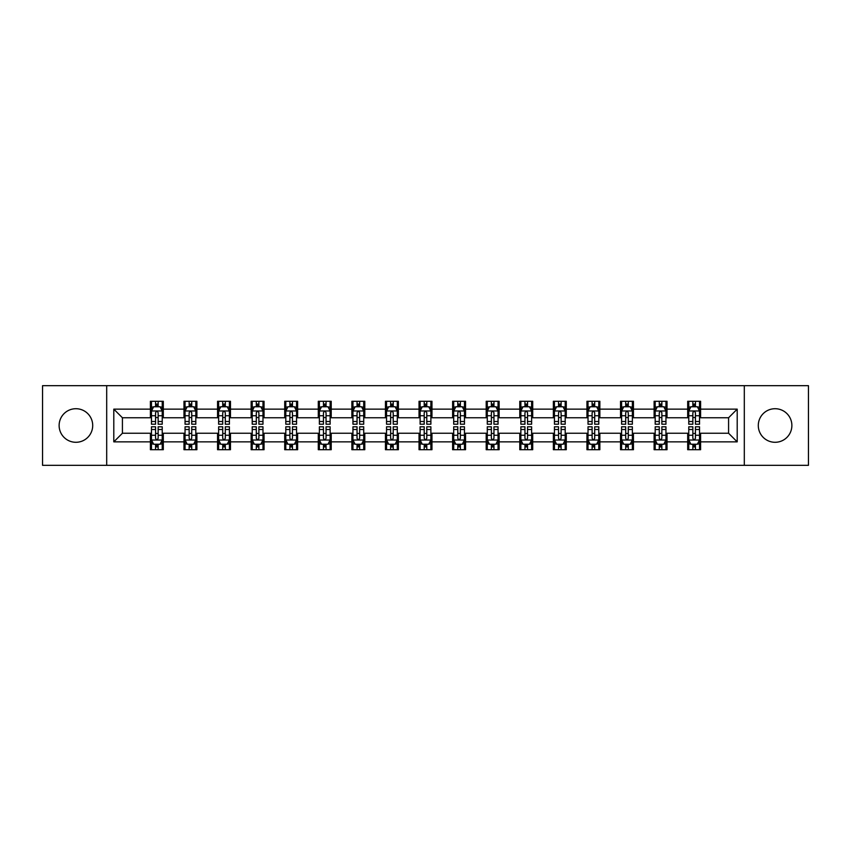 <?xml version="1.0" encoding="UTF-8"?>
<svg xmlns="http://www.w3.org/2000/svg" width="851" height="851" viewBox="0 0 851 851"><rect width="100%" height="100%" fill="white"/><g stroke="black" fill="none" stroke-linecap="round" stroke-linejoin="round"><path stroke-width="1.28" d="M775.08 408.714A16.786 16.786 0 0 0 758.294 425.5A16.786 16.786 0 0 0 775.08 442.286A16.786 16.786 0 0 0 791.877 425.5A16.786 16.786 0 0 0 775.08 408.714M75.92 408.714A16.786 16.786 0 0 0 59.123 425.5A16.786 16.786 0 0 0 75.92 442.286A16.786 16.786 0 0 0 92.706 425.5A16.786 16.786 0 0 0 75.92 408.714M744.306 465.327L808.45 465.327L808.45 385.673L744.306 385.673L744.306 465.327L106.694 465.327L106.694 385.673L42.55 385.673L42.55 465.327L106.694 465.327M744.306 385.673L106.694 385.673M700.607 409.14L700.607 401.278L687.693 401.278L687.693 409.14L667.024 409.14L667.024 401.278L654.111 401.278L654.111 409.14L633.442 409.14L633.442 401.278L620.528 401.278L620.528 409.14L599.859 409.14L599.859 401.278L586.945 401.278L586.945 409.14L566.277 409.14L566.277 401.278L553.363 401.278L553.363 409.14L532.705 409.14L532.705 401.278L519.78 401.278L519.78 409.14L499.122 409.14L499.122 401.278L486.208 401.278L486.208 409.14L465.54 409.14L465.54 401.278L452.626 401.278L452.626 409.14L431.957 409.14L431.957 401.278L419.043 401.278L419.043 409.14L398.374 409.14L398.374 401.278L385.46 401.278L385.46 409.14L364.792 409.14L364.792 401.278L351.878 401.278L351.878 409.14L331.22 409.14L331.22 401.278L318.295 401.278L318.295 409.14L297.637 409.14L297.637 401.278L284.723 401.278L284.723 409.14L264.055 409.14L264.055 401.278L251.141 401.278L251.141 409.14L230.472 409.14L230.472 401.278L217.558 401.278L217.558 409.14L196.889 409.14L196.889 401.278L183.976 401.278L183.976 409.14L163.307 409.14L163.307 401.278L150.393 401.278L150.393 409.14L113.8 409.14L113.8 441.86L122.416 433.244L150.393 433.244L150.393 449.722L163.307 449.722L163.307 433.244L183.976 433.244L183.976 449.722L196.889 449.722L196.889 433.244L217.558 433.244L217.558 449.722L230.472 449.722L230.472 433.244L251.141 433.244L251.141 449.722L264.055 449.722L264.055 433.244L284.723 433.244L284.723 449.722L297.637 449.722L297.637 433.244L318.295 433.244L318.295 449.722L331.22 449.722L331.22 433.244L351.878 433.244L351.878 449.722L364.792 449.722L364.792 433.244L385.46 433.244L385.46 449.722L398.374 449.722L398.374 433.244L419.043 433.244L419.043 449.722L431.957 449.722L431.957 433.244L452.626 433.244L452.626 449.722L465.54 449.722L465.54 433.244L486.208 433.244L486.208 449.722L499.122 449.722L499.122 433.244L519.78 433.244L519.78 449.722L532.705 449.722L532.705 433.244L553.363 433.244L553.363 449.722L566.277 449.722L566.277 433.244L586.945 433.244L586.945 449.722L599.859 449.722L599.859 433.244L620.528 433.244L620.528 449.722L633.442 449.722L633.442 433.244L654.111 433.244L654.111 449.722L667.024 449.722L667.024 433.244L687.693 433.244L687.693 449.722L700.607 449.722L700.607 433.244L728.584 433.244L728.584 417.756L700.607 417.756L700.607 409.14L737.2 409.14L737.2 441.86L700.607 441.86M687.693 441.86L667.024 441.86M654.111 441.86L633.442 441.86M620.528 441.86L599.859 441.86M586.945 441.86L566.277 441.86M553.363 441.86L532.705 441.86M519.78 441.86L499.122 441.86M486.208 441.86L465.54 441.86M452.626 441.86L431.957 441.86M419.043 441.86L398.374 441.86M385.46 441.86L364.792 441.86M351.878 441.86L331.22 441.86M318.295 441.86L297.637 441.86M284.723 441.86L264.055 441.86M251.141 441.86L230.472 441.86M217.558 441.86L196.889 441.86M183.976 441.86L163.307 441.86M150.393 441.86L113.8 441.86M687.693 409.14L687.693 417.756L667.024 417.756L667.024 409.14M654.111 409.14L654.111 417.756L633.442 417.756L633.442 409.14M620.528 409.14L620.528 417.756L599.859 417.756L599.859 409.14M586.945 409.14L586.945 417.756L566.277 417.756L566.277 409.14M553.363 409.14L553.363 417.756L532.705 417.756L532.705 409.14M519.78 409.14L519.78 417.756L499.122 417.756L499.122 409.14M486.208 409.14L486.208 417.756L465.54 417.756L465.54 409.14M452.626 409.14L452.626 417.756L431.957 417.756L431.957 409.14M419.043 409.14L419.043 417.756L398.374 417.756L398.374 409.14M385.46 409.14L385.46 417.756L364.792 417.756L364.792 409.14M351.878 409.14L351.878 417.756L331.22 417.756L331.22 409.14M318.295 409.14L318.295 417.756L297.637 417.756L297.637 409.14M284.723 409.14L284.723 417.756L264.055 417.756L264.055 409.14M251.141 409.14L251.141 417.756L230.472 417.756L230.472 409.14M217.558 409.14L217.558 417.756L196.889 417.756L196.889 409.14M183.976 409.14L183.976 417.756L163.307 417.756L163.307 409.14M150.393 409.14L150.393 417.756L122.416 417.756L113.8 409.14M122.416 417.756L122.416 433.244M737.2 441.86L728.584 433.244M728.584 417.756L737.2 409.14M150.393 406.661L151.467 406.661M155.563 406.661L158.148 406.661M162.233 406.661L163.307 406.661M150.393 417.533L151.467 417.533M155.563 417.533L158.148 417.533M162.233 417.533L163.307 417.533M150.393 433.467L151.467 433.467M155.563 433.467L158.148 433.467M162.233 433.467L163.307 433.467M150.393 444.339L151.467 444.339M155.563 444.339L158.148 444.339M162.233 444.339L163.307 444.339M183.976 433.467L185.05 433.467M189.145 433.467L191.73 433.467M195.815 433.467L196.889 433.467M183.976 444.339L185.05 444.339M189.145 444.339L191.73 444.339M195.815 444.339L196.889 444.339M183.976 406.661L185.05 406.661M189.145 406.661L191.73 406.661M195.815 406.661L196.889 406.661M183.976 417.533L185.05 417.533M189.145 417.533L191.73 417.533M195.815 417.533L196.889 417.533M217.558 433.467L218.633 433.467M222.728 433.467L225.302 433.467M229.398 433.467L230.472 433.467M217.558 444.339L218.633 444.339M222.728 444.339L225.302 444.339M229.398 444.339L230.472 444.339M217.558 406.661L218.633 406.661M222.728 406.661L225.302 406.661M229.398 406.661L230.472 406.661M217.558 417.533L218.633 417.533M222.728 417.533L225.302 417.533M229.398 417.533L230.472 417.533M251.141 433.467L252.215 433.467M256.3 433.467L258.885 433.467M262.98 433.467L264.055 433.467M251.141 444.339L252.215 444.339M256.3 444.339L258.885 444.339M262.98 444.339L264.055 444.339M251.141 406.661L252.215 406.661M256.3 406.661L258.885 406.661M262.98 406.661L264.055 406.661M251.141 417.533L252.215 417.533M256.3 417.533L258.885 417.533M262.98 417.533L264.055 417.533M284.723 433.467L285.798 433.467M289.883 433.467L292.467 433.467M296.563 433.467L297.637 433.467M284.723 444.339L285.798 444.339M289.883 444.339L292.467 444.339M296.563 444.339L297.637 444.339M284.723 406.661L285.798 406.661M289.883 406.661L292.467 406.661M296.563 406.661L297.637 406.661M284.723 417.533L285.798 417.533M289.883 417.533L292.467 417.533M296.563 417.533L297.637 417.533M318.295 433.467L319.38 433.467M323.465 433.467L326.05 433.467M330.135 433.467L331.22 433.467M318.295 444.339L319.38 444.339M323.465 444.339L326.05 444.339M330.135 444.339L331.22 444.339M318.295 406.661L319.38 406.661M323.465 406.661L326.05 406.661M330.135 406.661L331.22 406.661M318.295 417.533L319.38 417.533M323.465 417.533L326.05 417.533M330.135 417.533L331.22 417.533M351.878 433.467L352.952 433.467M357.048 433.467L359.633 433.467M363.717 433.467L364.792 433.467M351.878 444.339L352.952 444.339M357.048 444.339L359.633 444.339M363.717 444.339L364.792 444.339M351.878 406.661L352.952 406.661M357.048 406.661L359.633 406.661M363.717 406.661L364.792 406.661M351.878 417.533L352.952 417.533M357.048 417.533L359.633 417.533M363.717 417.533L364.792 417.533M385.46 433.467L386.535 433.467M390.63 433.467L393.215 433.467M397.3 433.467L398.374 433.467M385.46 444.339L386.535 444.339M390.63 444.339L393.215 444.339M397.3 444.339L398.374 444.339M385.46 406.661L386.535 406.661M390.63 406.661L393.215 406.661M397.3 406.661L398.374 406.661M385.46 417.533L386.535 417.533M390.63 417.533L393.215 417.533M397.3 417.533L398.374 417.533M419.043 433.467L420.117 433.467M424.213 433.467L426.787 433.467M430.883 433.467L431.957 433.467M419.043 444.339L420.117 444.339M424.213 444.339L426.787 444.339M430.883 444.339L431.957 444.339M419.043 406.661L420.117 406.661M424.213 406.661L426.787 406.661M430.883 406.661L431.957 406.661M419.043 417.533L420.117 417.533M424.213 417.533L426.787 417.533M430.883 417.533L431.957 417.533M452.626 433.467L453.7 433.467M457.785 433.467L460.37 433.467M464.465 433.467L465.54 433.467M452.626 444.339L453.7 444.339M457.785 444.339L460.37 444.339M464.465 444.339L465.54 444.339M452.626 406.661L453.7 406.661M457.785 406.661L460.37 406.661M464.465 406.661L465.54 406.661M452.626 417.533L453.7 417.533M457.785 417.533L460.37 417.533M464.465 417.533L465.54 417.533M486.208 433.467L487.283 433.467M491.367 433.467L493.952 433.467M498.048 433.467L499.122 433.467M486.208 444.339L487.283 444.339M491.367 444.339L493.952 444.339M498.048 444.339L499.122 444.339M486.208 406.661L487.283 406.661M491.367 406.661L493.952 406.661M498.048 406.661L499.122 406.661M486.208 417.533L487.283 417.533M491.367 417.533L493.952 417.533M498.048 417.533L499.122 417.533M519.78 433.467L520.865 433.467M524.95 433.467L527.535 433.467M531.62 433.467L532.705 433.467M519.78 444.339L520.865 444.339M524.95 444.339L527.535 444.339M531.62 444.339L532.705 444.339M519.78 406.661L520.865 406.661M524.95 406.661L527.535 406.661M531.62 406.661L532.705 406.661M519.78 417.533L520.865 417.533M524.95 417.533L527.535 417.533M531.62 417.533L532.705 417.533M553.363 433.467L554.437 433.467M558.533 433.467L561.117 433.467M565.202 433.467L566.277 433.467M553.363 444.339L554.437 444.339M558.533 444.339L561.117 444.339M565.202 444.339L566.277 444.339M553.363 406.661L554.437 406.661M558.533 406.661L561.117 406.661M565.202 406.661L566.277 406.661M553.363 417.533L554.437 417.533M558.533 417.533L561.117 417.533M565.202 417.533L566.277 417.533M586.945 433.467L588.02 433.467M592.115 433.467L594.7 433.467M598.785 433.467L599.859 433.467M586.945 444.339L588.02 444.339M592.115 444.339L594.7 444.339M598.785 444.339L599.859 444.339M586.945 406.661L588.02 406.661M592.115 406.661L594.7 406.661M598.785 406.661L599.859 406.661M586.945 417.533L588.02 417.533M592.115 417.533L594.7 417.533M598.785 417.533L599.859 417.533M620.528 433.467L621.602 433.467M625.698 433.467L628.272 433.467M632.367 433.467L633.442 433.467M620.528 444.339L621.602 444.339M625.698 444.339L628.272 444.339M632.367 444.339L633.442 444.339M620.528 406.661L621.602 406.661M625.698 406.661L628.272 406.661M632.367 406.661L633.442 406.661M620.528 417.533L621.602 417.533M625.698 417.533L628.272 417.533M632.367 417.533L633.442 417.533M654.111 433.467L655.185 433.467M659.27 433.467L661.855 433.467M665.95 433.467L667.024 433.467M654.111 444.339L655.185 444.339M659.27 444.339L661.855 444.339M665.95 444.339L667.024 444.339M654.111 406.661L655.185 406.661M659.27 406.661L661.855 406.661M665.95 406.661L667.024 406.661M654.111 417.533L655.185 417.533M659.27 417.533L661.855 417.533M665.95 417.533L667.024 417.533M687.693 433.467L688.767 433.467M692.852 433.467L695.437 433.467M699.533 433.467L700.607 433.467M687.693 444.339L688.767 444.339M692.852 444.339L695.437 444.339M699.533 444.339L700.607 444.339M687.693 406.661L688.767 406.661M692.852 406.661L695.437 406.661M699.533 406.661L700.607 406.661M687.693 417.533L688.767 417.533M692.852 417.533L695.437 417.533M699.533 417.533L700.607 417.533M158.148 404.087L155.563 404.087M162.233 421.511L158.148 421.511L158.148 424.213L162.233 424.213L162.233 411.076L160.084 406.767L153.627 406.767L151.467 411.076L151.467 424.213L155.563 424.213L155.563 421.511L151.467 421.511M151.467 411.076L151.467 401.278M162.233 411.076L162.233 401.278M155.563 406.767L155.563 401.278M158.148 401.278L158.148 406.767M158.148 421.511L158.148 412.692C157.286 411.033 156.424 411.033 155.563 412.692L155.563 421.511M155.563 446.913L158.148 446.913M151.467 429.489L155.563 429.489L155.563 426.787L151.467 426.787L151.467 439.924L153.627 444.233L160.084 444.233L162.233 439.924L162.233 426.787L158.148 426.787L158.148 429.489L162.233 429.489M162.233 439.924L162.233 449.722M151.467 439.924L151.467 449.722M158.148 444.233L158.148 449.722M155.563 449.722L155.563 444.233M155.563 429.489L155.563 438.308C156.424 439.967 157.286 439.967 158.148 438.308L158.148 429.489M191.73 404.087L189.145 404.087M195.815 421.511L191.73 421.511L191.73 424.213L195.815 424.213L195.815 411.076L193.666 406.767L187.209 406.767L185.05 411.076L185.05 424.213L189.145 424.213L189.145 421.511L185.05 421.511M185.05 411.076L185.05 401.278M195.815 411.076L195.815 401.278M189.145 406.767L189.145 401.278M191.73 401.278L191.73 406.767M191.73 421.511L191.73 412.692C190.869 411.033 190.007 411.033 189.145 412.692L189.145 421.511M225.302 404.087L222.728 404.087M229.398 421.511L225.302 421.511L225.302 424.213L229.398 424.213L229.398 411.076L227.249 406.767L220.781 406.767L218.633 411.076L218.633 424.213L222.728 424.213L222.728 421.511L218.633 421.511M218.633 411.076L218.633 401.278M229.398 411.076L229.398 401.278M222.728 406.767L222.728 401.278M225.302 401.278L225.302 406.767M225.302 421.511L225.302 412.692C224.451 411.033 223.59 411.033 222.728 412.692L222.728 421.511M189.145 446.913L191.73 446.913M185.05 429.489L189.145 429.489L189.145 426.787L185.05 426.787L185.05 439.924L187.209 444.233L193.666 444.233L195.815 439.924L195.815 426.787L191.73 426.787L191.73 429.489L195.815 429.489M195.815 439.924L195.815 449.722M185.05 439.924L185.05 449.722M191.73 444.233L191.73 449.722M189.145 449.722L189.145 444.233M189.145 429.489L189.145 438.308C190.007 439.967 190.869 439.967 191.73 438.308L191.73 429.489M222.728 446.913L225.302 446.913M218.633 429.489L222.728 429.489L222.728 426.787L218.633 426.787L218.633 439.924L220.781 444.233L227.249 444.233L229.398 439.924L229.398 426.787L225.302 426.787L225.302 429.489L229.398 429.489M229.398 439.924L229.398 449.722M218.633 439.924L218.633 449.722M225.302 444.233L225.302 449.722M222.728 449.722L222.728 444.233M222.728 429.489L222.728 438.308C223.579 439.967 224.441 439.967 225.302 438.308L225.302 429.489M258.885 404.087L256.3 404.087M262.98 421.511L258.885 421.511L258.885 424.213L262.98 424.213L262.98 411.076L260.821 406.767L254.364 406.767L252.215 411.076L252.215 424.213L256.3 424.213L256.3 421.511L252.215 421.511M252.215 411.076L252.215 401.278M262.98 411.076L262.98 401.278M256.3 406.767L256.3 401.278M258.885 401.278L258.885 406.767M258.885 421.511L258.885 412.692C258.023 411.033 257.162 411.033 256.3 412.692L256.3 421.511M292.467 404.087L289.883 404.087M296.563 421.511L292.467 421.511L292.467 424.213L296.563 424.213L296.563 411.076L294.403 406.767L287.946 406.767L285.798 411.076L285.798 424.213L289.883 424.213L289.883 421.511L285.798 421.511M285.798 411.076L285.798 401.278M296.563 411.076L296.563 401.278M289.883 406.767L289.883 401.278M292.467 401.278L292.467 406.767M292.467 421.511L292.467 412.692C291.606 411.033 290.744 411.033 289.883 412.692L289.883 421.511M326.05 404.087L323.465 404.087M330.135 421.511L326.05 421.511L326.05 424.213L330.135 424.213L330.135 411.076L327.986 406.767L321.529 406.767L319.38 411.076L319.38 424.213L323.465 424.213L323.465 421.511L319.38 421.511M319.38 411.076L319.38 401.278M330.135 411.076L330.135 401.278M323.465 406.767L323.465 401.278M326.05 401.278L326.05 406.767M326.05 421.511L326.05 412.692C325.188 411.033 324.327 411.033 323.465 412.692L323.465 421.511M256.3 446.913L258.885 446.913M252.215 429.489L256.3 429.489L256.3 426.787L252.215 426.787L252.215 439.924L254.364 444.233L260.821 444.233L262.98 439.924L262.98 426.787L258.885 426.787L258.885 429.489L262.98 429.489M262.98 439.924L262.98 449.722M252.215 439.924L252.215 449.722M258.885 444.233L258.885 449.722M256.3 449.722L256.3 444.233M256.3 429.489L256.3 438.308C257.162 439.967 258.023 439.967 258.885 438.308L258.885 429.489M289.883 446.913L292.467 446.913M285.798 429.489L289.883 429.489L289.883 426.787L285.798 426.787L285.798 439.924L287.946 444.233L294.403 444.233L296.563 439.924L296.563 426.787L292.467 426.787L292.467 429.489L296.563 429.489M296.563 439.924L296.563 449.722M285.798 439.924L285.798 449.722M292.467 444.233L292.467 449.722M289.883 449.722L289.883 444.233M289.883 429.489L289.883 438.308C290.744 439.967 291.606 439.967 292.467 438.308L292.467 429.489M323.465 446.913L326.05 446.913M319.38 429.489L323.465 429.489L323.465 426.787L319.38 426.787L319.38 439.924L321.529 444.233L327.986 444.233L330.135 439.924L330.135 426.787L326.05 426.787L326.05 429.489L330.135 429.489M330.135 439.924L330.135 449.722M319.38 439.924L319.38 449.722M326.05 444.233L326.05 449.722M323.465 449.722L323.465 444.233M323.465 429.489L323.465 438.308C324.327 439.967 325.188 439.967 326.05 438.308L326.05 429.489M359.633 404.087L357.048 404.087M363.717 421.511L359.633 421.511L359.633 424.213L363.717 424.213L363.717 411.076L361.569 406.767L355.112 406.767L352.952 411.076L352.952 424.213L357.048 424.213L357.048 421.511L352.952 421.511M352.952 411.076L352.952 401.278M363.717 411.076L363.717 401.278M357.048 406.767L357.048 401.278M359.633 401.278L359.633 406.767M359.633 421.511L359.633 412.692C358.771 411.033 357.909 411.033 357.048 412.692L357.048 421.511M357.048 446.913L359.633 446.913M352.952 429.489L357.048 429.489L357.048 426.787L352.952 426.787L352.952 439.924L355.112 444.233L361.569 444.233L363.717 439.924L363.717 426.787L359.633 426.787L359.633 429.489L363.717 429.489M363.717 439.924L363.717 449.722M352.952 439.924L352.952 449.722M359.633 444.233L359.633 449.722M357.048 449.722L357.048 444.233M357.048 429.489L357.048 438.308C357.909 439.967 358.771 439.967 359.633 438.308L359.633 429.489M393.215 404.087L390.63 404.087M397.3 421.511L393.215 421.511L393.215 424.213L397.3 424.213L397.3 411.076L395.151 406.767L388.694 406.767L386.535 411.076L386.535 424.213L390.63 424.213L390.63 421.511L386.535 421.511M386.535 411.076L386.535 401.278M397.3 411.076L397.3 401.278M390.63 406.767L390.63 401.278M393.215 401.278L393.215 406.767M393.215 421.511L393.215 412.692C392.354 411.033 391.492 411.033 390.63 412.692L390.63 421.511M390.63 446.913L393.215 446.913M386.535 429.489L390.63 429.489L390.63 426.787L386.535 426.787L386.535 439.924L388.694 444.233L395.151 444.233L397.3 439.924L397.3 426.787L393.215 426.787L393.215 429.489L397.3 429.489M397.3 439.924L397.3 449.722M386.535 439.924L386.535 449.722M393.215 444.233L393.215 449.722M390.63 449.722L390.63 444.233M390.63 429.489L390.63 438.308C391.492 439.967 392.354 439.967 393.215 438.308L393.215 429.489M426.787 404.087L424.213 404.087M430.883 421.511L426.787 421.511L426.787 424.213L430.883 424.213L430.883 411.076L428.734 406.767L422.266 406.767L420.117 411.076L420.117 424.213L424.213 424.213L424.213 421.511L420.117 421.511M420.117 411.076L420.117 401.278M430.883 411.076L430.883 401.278M424.213 406.767L424.213 401.278M426.787 401.278L426.787 406.767M426.787 421.511L426.787 412.692C425.936 411.033 425.075 411.033 424.213 412.692L424.213 421.511M424.213 446.913L426.787 446.913M420.117 429.489L424.213 429.489L424.213 426.787L420.117 426.787L420.117 439.924L422.266 444.233L428.734 444.233L430.883 439.924L430.883 426.787L426.787 426.787L426.787 429.489L430.883 429.489M430.883 439.924L430.883 449.722M420.117 439.924L420.117 449.722M426.787 444.233L426.787 449.722M424.213 449.722L424.213 444.233M424.213 429.489L424.213 438.308C425.064 439.967 425.925 439.967 426.787 438.308L426.787 429.489M460.37 404.087L457.785 404.087M464.465 421.511L460.37 421.511L460.37 424.213L464.465 424.213L464.465 411.076L462.306 406.767L455.849 406.767L453.7 411.076L453.7 424.213L457.785 424.213L457.785 421.511L453.7 421.511M453.7 411.076L453.7 401.278M464.465 411.076L464.465 401.278M457.785 406.767L457.785 401.278M460.37 401.278L460.37 406.767M460.37 421.511L460.37 412.692C459.508 411.033 458.646 411.033 457.785 412.692L457.785 421.511M457.785 446.913L460.37 446.913M453.7 429.489L457.785 429.489L457.785 426.787L453.7 426.787L453.7 439.924L455.849 444.233L462.306 444.233L464.465 439.924L464.465 426.787L460.37 426.787L460.37 429.489L464.465 429.489M464.465 439.924L464.465 449.722M453.7 439.924L453.7 449.722M460.37 444.233L460.37 449.722M457.785 449.722L457.785 444.233M457.785 429.489L457.785 438.308C458.646 439.967 459.508 439.967 460.37 438.308L460.37 429.489M493.952 404.087L491.367 404.087M498.048 421.511L493.952 421.511L493.952 424.213L498.048 424.213L498.048 411.076L495.888 406.767L489.431 406.767L487.283 411.076L487.283 424.213L491.367 424.213L491.367 421.511L487.283 421.511M487.283 411.076L487.283 401.278M498.048 411.076L498.048 401.278M491.367 406.767L491.367 401.278M493.952 401.278L493.952 406.767M493.952 421.511L493.952 412.692C493.091 411.033 492.229 411.033 491.367 412.692L491.367 421.511M491.367 446.913L493.952 446.913M487.283 429.489L491.367 429.489L491.367 426.787L487.283 426.787L487.283 439.924L489.431 444.233L495.888 444.233L498.048 439.924L498.048 426.787L493.952 426.787L493.952 429.489L498.048 429.489M498.048 439.924L498.048 449.722M487.283 439.924L487.283 449.722M493.952 444.233L493.952 449.722M491.367 449.722L491.367 444.233M491.367 429.489L491.367 438.308C492.229 439.967 493.091 439.967 493.952 438.308L493.952 429.489M527.535 404.087L524.95 404.087M531.62 421.511L527.535 421.511L527.535 424.213L531.62 424.213L531.62 411.076L529.471 406.767L523.014 406.767L520.865 411.076L520.865 424.213L524.95 424.213L524.95 421.511L520.865 421.511M520.865 411.076L520.865 401.278M531.62 411.076L531.62 401.278M524.95 406.767L524.95 401.278M527.535 401.278L527.535 406.767M527.535 421.511L527.535 412.692C526.673 411.033 525.812 411.033 524.95 412.692L524.95 421.511M524.95 446.913L527.535 446.913M520.865 429.489L524.95 429.489L524.95 426.787L520.865 426.787L520.865 439.924L523.014 444.233L529.471 444.233L531.62 439.924L531.62 426.787L527.535 426.787L527.535 429.489L531.62 429.489M531.62 439.924L531.62 449.722M520.865 439.924L520.865 449.722M527.535 444.233L527.535 449.722M524.95 449.722L524.95 444.233M524.95 429.489L524.95 438.308C525.812 439.967 526.673 439.967 527.535 438.308L527.535 429.489M561.117 404.087L558.533 404.087M565.202 421.511L561.117 421.511L561.117 424.213L565.202 424.213L565.202 411.076L563.054 406.767L556.597 406.767L554.437 411.076L554.437 424.213L558.533 424.213L558.533 421.511L554.437 421.511M554.437 411.076L554.437 401.278M565.202 411.076L565.202 401.278M558.533 406.767L558.533 401.278M561.117 401.278L561.117 406.767M561.117 421.511L561.117 412.692C560.256 411.033 559.394 411.033 558.533 412.692L558.533 421.511M558.533 446.913L561.117 446.913M554.437 429.489L558.533 429.489L558.533 426.787L554.437 426.787L554.437 439.924L556.597 444.233L563.054 444.233L565.202 439.924L565.202 426.787L561.117 426.787L561.117 429.489L565.202 429.489M565.202 439.924L565.202 449.722M554.437 439.924L554.437 449.722M561.117 444.233L561.117 449.722M558.533 449.722L558.533 444.233M558.533 429.489L558.533 438.308C559.394 439.967 560.256 439.967 561.117 438.308L561.117 429.489M594.7 404.087L592.115 404.087M598.785 421.511L594.7 421.511L594.7 424.213L598.785 424.213L598.785 411.076L596.636 406.767L590.179 406.767L588.02 411.076L588.02 424.213L592.115 424.213L592.115 421.511L588.02 421.511M588.02 411.076L588.02 401.278M598.785 411.076L598.785 401.278M592.115 406.767L592.115 401.278M594.7 401.278L594.7 406.767M594.7 421.511L594.7 412.692C593.838 411.033 592.977 411.033 592.115 412.692L592.115 421.511M592.115 446.913L594.7 446.913M588.02 429.489L592.115 429.489L592.115 426.787L588.02 426.787L588.02 439.924L590.179 444.233L596.636 444.233L598.785 439.924L598.785 426.787L594.7 426.787L594.7 429.489L598.785 429.489M598.785 439.924L598.785 449.722M588.02 439.924L588.02 449.722M594.7 444.233L594.7 449.722M592.115 449.722L592.115 444.233M592.115 429.489L592.115 438.308C592.977 439.967 593.838 439.967 594.7 438.308L594.7 429.489M628.272 404.087L625.698 404.087M632.367 421.511L628.272 421.511L628.272 424.213L632.367 424.213L632.367 411.076L630.219 406.767L623.751 406.767L621.602 411.076L621.602 424.213L625.698 424.213L625.698 421.511L621.602 421.511M621.602 411.076L621.602 401.278M632.367 411.076L632.367 401.278M625.698 406.767L625.698 401.278M628.272 401.278L628.272 406.767M628.272 421.511L628.272 412.692C627.421 411.033 626.559 411.033 625.698 412.692L625.698 421.511M625.698 446.913L628.272 446.913M621.602 429.489L625.698 429.489L625.698 426.787L621.602 426.787L621.602 439.924L623.751 444.233L630.219 444.233L632.367 439.924L632.367 426.787L628.272 426.787L628.272 429.489L632.367 429.489M632.367 439.924L632.367 449.722M621.602 439.924L621.602 449.722M628.272 444.233L628.272 449.722M625.698 449.722L625.698 444.233M625.698 429.489L625.698 438.308C626.549 439.967 627.41 439.967 628.272 438.308L628.272 429.489M661.855 404.087L659.27 404.087M665.95 421.511L661.855 421.511L661.855 424.213L665.95 424.213L665.95 411.076L663.791 406.767L657.334 406.767L655.185 411.076L655.185 424.213L659.27 424.213L659.27 421.511L655.185 421.511M655.185 411.076L655.185 401.278M665.95 411.076L665.95 401.278M659.27 406.767L659.27 401.278M661.855 401.278L661.855 406.767M661.855 421.511L661.855 412.692C660.993 411.033 660.131 411.033 659.27 412.692L659.27 421.511M659.27 446.913L661.855 446.913M655.185 429.489L659.27 429.489L659.27 426.787L655.185 426.787L655.185 439.924L657.334 444.233L663.791 444.233L665.95 439.924L665.95 426.787L661.855 426.787L661.855 429.489L665.95 429.489M665.95 439.924L665.95 449.722M655.185 439.924L655.185 449.722M661.855 444.233L661.855 449.722M659.27 449.722L659.27 444.233M659.27 429.489L659.27 438.308C660.131 439.967 660.993 439.967 661.855 438.308L661.855 429.489M695.437 404.087L692.852 404.087M699.533 421.511L695.437 421.511L695.437 424.213L699.533 424.213L699.533 411.076L697.373 406.767L690.916 406.767L688.767 411.076L688.767 424.213L692.852 424.213L692.852 421.511L688.767 421.511M688.767 411.076L688.767 401.278M699.533 411.076L699.533 401.278M692.852 406.767L692.852 401.278M695.437 401.278L695.437 406.767M695.437 421.511L695.437 412.692C694.576 411.033 693.714 411.033 692.852 412.692L692.852 421.511M692.852 446.913L695.437 446.913M688.767 429.489L692.852 429.489L692.852 426.787L688.767 426.787L688.767 439.924L690.916 444.233L697.373 444.233L699.533 439.924L699.533 426.787L695.437 426.787L695.437 429.489L699.533 429.489M699.533 439.924L699.533 449.722M688.767 439.924L688.767 449.722M695.437 444.233L695.437 449.722M692.852 449.722L692.852 444.233M692.852 429.489L692.852 438.308C693.714 439.967 694.576 439.967 695.437 438.308L695.437 429.489M162.179 410.969L151.531 410.969M151.467 407.033L153.499 407.033M160.211 407.033L162.233 407.033M155.563 415.735L151.467 415.735M162.233 415.735L158.148 415.735M158.148 405.448L155.563 405.448M151.531 440.031L162.179 440.031M162.233 443.967L160.211 443.967M153.499 443.967L151.467 443.967M158.148 435.265L162.233 435.265M151.467 435.265L155.563 435.265M155.563 445.552L158.148 445.552M195.762 410.969L185.103 410.969M185.05 407.033L187.082 407.033M193.794 407.033L195.815 407.033M189.145 415.735L185.05 415.735M195.815 415.735L191.73 415.735M191.73 405.448L189.145 405.448M229.344 410.969L218.686 410.969M218.633 407.033L220.654 407.033M227.377 407.033L229.398 407.033M222.728 415.735L218.633 415.735M229.398 415.735L225.302 415.735M225.302 405.448L222.728 405.448M185.103 440.031L195.762 440.031M195.815 443.967L193.794 443.967M187.082 443.967L185.05 443.967M191.73 435.265L195.815 435.265M185.05 435.265L189.145 435.265M189.145 445.552L191.73 445.552M218.686 440.031L229.344 440.031M229.398 443.967L227.377 443.967M220.654 443.967L218.633 443.967M225.302 435.265L229.398 435.265M218.633 435.265L222.728 435.265M222.728 445.552L225.302 445.552M262.927 410.969L252.268 410.969M252.215 407.033L254.236 407.033M260.959 407.033L262.98 407.033M256.3 415.735L252.215 415.735M262.98 415.735L258.885 415.735M258.885 405.448L256.3 405.448M296.51 410.969L285.851 410.969M285.798 407.033L287.819 407.033M294.531 407.033L296.563 407.033M289.883 415.735L285.798 415.735M296.563 415.735L292.467 415.735M292.467 405.448L289.883 405.448M330.082 410.969L319.433 410.969M319.38 407.033L321.401 407.033M328.114 407.033L330.135 407.033M323.465 415.735L319.38 415.735M330.135 415.735L326.05 415.735M326.05 405.448L323.465 405.448M252.268 440.031L262.927 440.031M262.98 443.967L260.959 443.967M254.236 443.967L252.215 443.967M258.885 435.265L262.98 435.265M252.215 435.265L256.3 435.265M256.3 445.552L258.885 445.552M285.851 440.031L296.51 440.031M296.563 443.967L294.531 443.967M287.819 443.967L285.798 443.967M292.467 435.265L296.563 435.265M285.798 435.265L289.883 435.265M289.883 445.552L292.467 445.552M319.433 440.031L330.082 440.031M330.135 443.967L328.114 443.967M321.401 443.967L319.38 443.967M326.05 435.265L330.135 435.265M319.38 435.265L323.465 435.265M323.465 445.552L326.05 445.552M363.664 410.969L353.005 410.969M352.952 407.033L354.984 407.033M361.696 407.033L363.717 407.033M357.048 415.735L352.952 415.735M363.717 415.735L359.633 415.735M359.633 405.448L357.048 405.448M353.005 440.031L363.664 440.031M363.717 443.967L361.696 443.967M354.984 443.967L352.952 443.967M359.633 435.265L363.717 435.265M352.952 435.265L357.048 435.265M357.048 445.552L359.633 445.552M397.247 410.969L386.588 410.969M386.535 407.033L388.556 407.033M395.279 407.033L397.3 407.033M390.63 415.735L386.535 415.735M397.3 415.735L393.215 415.735M393.215 405.448L390.63 405.448M386.588 440.031L397.247 440.031M397.3 443.967L395.279 443.967M388.556 443.967L386.535 443.967M393.215 435.265L397.3 435.265M386.535 435.265L390.63 435.265M390.63 445.552L393.215 445.552M430.829 410.969L420.171 410.969M420.117 407.033L422.139 407.033M428.861 407.033L430.883 407.033M424.213 415.735L420.117 415.735M430.883 415.735L426.787 415.735M426.787 405.448L424.213 405.448M420.171 440.031L430.829 440.031M430.883 443.967L428.861 443.967M422.139 443.967L420.117 443.967M426.787 435.265L430.883 435.265M420.117 435.265L424.213 435.265M424.213 445.552L426.787 445.552M464.412 410.969L453.753 410.969M453.7 407.033L455.721 407.033M462.444 407.033L464.465 407.033M457.785 415.735L453.7 415.735M464.465 415.735L460.37 415.735M460.37 405.448L457.785 405.448M453.753 440.031L464.412 440.031M464.465 443.967L462.444 443.967M455.721 443.967L453.7 443.967M460.37 435.265L464.465 435.265M453.7 435.265L457.785 435.265M457.785 445.552L460.37 445.552M497.995 410.969L487.336 410.969M487.283 407.033L489.304 407.033M496.016 407.033L498.048 407.033M491.367 415.735L487.283 415.735M498.048 415.735L493.952 415.735M493.952 405.448L491.367 405.448M487.336 440.031L497.995 440.031M498.048 443.967L496.016 443.967M489.304 443.967L487.283 443.967M493.952 435.265L498.048 435.265M487.283 435.265L491.367 435.265M491.367 445.552L493.952 445.552M531.567 410.969L520.918 410.969M520.865 407.033L522.886 407.033M529.599 407.033L531.62 407.033M524.95 415.735L520.865 415.735M531.62 415.735L527.535 415.735M527.535 405.448L524.95 405.448M520.918 440.031L531.567 440.031M531.62 443.967L529.599 443.967M522.886 443.967L520.865 443.967M527.535 435.265L531.62 435.265M520.865 435.265L524.95 435.265M524.95 445.552L527.535 445.552M565.149 410.969L554.49 410.969M554.437 407.033L556.469 407.033M563.181 407.033L565.202 407.033M558.533 415.735L554.437 415.735M565.202 415.735L561.117 415.735M561.117 405.448L558.533 405.448M554.49 440.031L565.149 440.031M565.202 443.967L563.181 443.967M556.469 443.967L554.437 443.967M561.117 435.265L565.202 435.265M554.437 435.265L558.533 435.265M558.533 445.552L561.117 445.552M598.732 410.969L588.073 410.969M588.02 407.033L590.041 407.033M596.764 407.033L598.785 407.033M592.115 415.735L588.02 415.735M598.785 415.735L594.7 415.735M594.7 405.448L592.115 405.448M588.073 440.031L598.732 440.031M598.785 443.967L596.764 443.967M590.041 443.967L588.02 443.967M594.7 435.265L598.785 435.265M588.02 435.265L592.115 435.265M592.115 445.552L594.7 445.552M632.314 410.969L621.655 410.969M621.602 407.033L623.623 407.033M630.346 407.033L632.367 407.033M625.698 415.735L621.602 415.735M632.367 415.735L628.272 415.735M628.272 405.448L625.698 405.448M621.655 440.031L632.314 440.031M632.367 443.967L630.346 443.967M623.623 443.967L621.602 443.967M628.272 435.265L632.367 435.265M621.602 435.265L625.698 435.265M625.698 445.552L628.272 445.552M665.897 410.969L655.238 410.969M655.185 407.033L657.206 407.033M663.918 407.033L665.95 407.033M659.27 415.735L655.185 415.735M665.95 415.735L661.855 415.735M661.855 405.448L659.27 405.448M655.238 440.031L665.897 440.031M665.95 443.967L663.918 443.967M657.206 443.967L655.185 443.967M661.855 435.265L665.95 435.265M655.185 435.265L659.27 435.265M659.27 445.552L661.855 445.552M699.469 410.969L688.821 410.969M688.767 407.033L690.789 407.033M697.501 407.033L699.533 407.033M692.852 415.735L688.767 415.735M699.533 415.735L695.437 415.735M695.437 405.448L692.852 405.448M688.821 440.031L699.469 440.031M699.533 443.967L697.501 443.967M690.789 443.967L688.767 443.967M695.437 435.265L699.533 435.265M688.767 435.265L692.852 435.265M692.852 445.552L695.437 445.552"/></g></svg>
